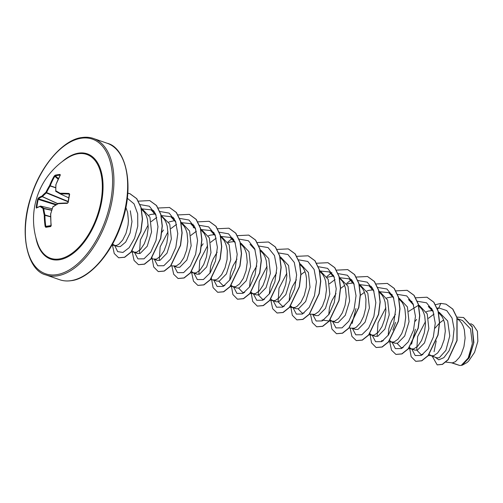 <?xml version="1.0" encoding="UTF-8"?>
<svg xmlns="http://www.w3.org/2000/svg" width="503" height="503" viewBox="0 0 503 503"><rect width="100%" height="100%" fill="white"/><g stroke="black" fill="none" stroke-linecap="round" stroke-linejoin="round"><path stroke-width="0.75" d="M60.197 175.126L60.184 175.113A0.484 0.377 -95 0 1 60.102 174.44L60.285 175.126A72.243 54.437 84.2 0 0 55.978 184.614A72.092 43.51 57.9 0 0 55.827 190.807A72.092 3.181 26.9 0 0 60.127 193.271A0.484 0.352 119.5 0 0 60.197 193.869L60.197 193.869A0.484 0.352 119.5 0 0 60.215 193.875A0.484 0.484 0 0 0 60.228 193.881L55.915 191.41A0.484 0.384 120.2 0 0 55.94 191.423A0.484 0.384 120.2 0 1 55.827 190.807L55.676 191.008A0.484 0.484 0 0 0 55.915 191.41A71.608 3.156 -153.1 0 0 60.178 193.856M69.659 194.391L69.2 194.089A71.766 20.107 -165.5 0 0 60.316 193.894A0.484 0.327 89.1 0 1 60.127 193.271A72.243 20.246 14.5 0 1 69.074 193.466L69.659 194.391A72.25 38.568 91.5 0 0 68.88 198.371A72.25 38.568 91.5 0 0 68.219 202.426L68.062 202.527M59.228 258.97A54.978 30.048 109.2 0 1 37.87 243.986L37.87 243.986A72.25 72.25 0 0 1 67.936 157.728L67.936 157.728A54.978 30.048 109.2 0 1 78.16 153.748A54.978 30.048 109.2 0 1 100.99 201.382A54.978 30.048 109.2 0 1 59.228 258.97M68.219 202.426L67.295 203.35A72.243 13.361 -174 0 0 58.254 203.702A72.092 34.16 171.2 0 0 52.922 206.953A72.092 56.342 119.3 0 0 50.665 214.171A72.243 54.437 84.2 0 0 51.218 225.52L50.728 226.545A72.25 0.472 171.7 0 0 48.162 226.935A72.25 0.472 171.7 0 0 45.798 227.306L45.151 226.457L46.125 226.771A71.766 0.465 -8.3 0 1 50.998 226.023L46.125 226.778A0.484 0.402 -98.8 0 1 46.125 226.771M36.367 208.116A0.484 0.459 58.8 0 1 36.581 207.777L40.403 206.123A0.484 0.434 72.2 0 1 40.598 206.111L40.699 206.129A71.608 9.978 18.5 0 0 43.579 208.097A0.484 0.415 122.5 0 0 43.013 208.475A72.092 10.047 -161.5 0 1 40.114 206.5A72.243 13.361 -174 0 0 36.367 208.116L36.235 207.349A72.25 68.792 -128.2 0 1 37.681 199.32L38.14 198.232A72.243 20.246 14.5 0 1 41.988 196.069A72.092 41.026 0.2 0 1 45.918 192.328A72.092 63.208 -57.6 0 1 49.577 185.601A72.243 61.322 -102.5 0 1 54.223 176.063L55.173 175.201A72.25 30.696 30.7 0 1 57.556 174.742A72.25 30.696 30.7 0 1 60.102 174.44M445.859 362.097L452.304 362.896L459.641 365.455A21.836 11.934 -70.8 0 0 461.22 365.373A21.836 11.934 -70.8 0 0 461.295 365.36L468.192 358.048L472.336 343.706L470.544 328.949L462.509 320.505L457.334 318.688M445.891 362.066L452.304 362.896L455.435 361.67L459.384 357.407L461.176 354.294L463.942 346.655L465.118 338.079L464.344 329.798L463.188 326.151L461.54 323.014L459.446 320.499L457.39 318.94M436.233 340.902L434.07 351.723M429.304 354.382L431.14 355.803L436.956 357.834L439.308 357.734L445.903 350.377L449.783 335.903L447.683 320.977L439.345 312.432L438.471 312.111M443.646 319.927L439.603 322.976M439.433 323.133L435.038 328.126M428.374 355.52L433.674 355.772L437.635 352.993L441.37 347.391L444.136 339.751L445.312 331.175L444.533 322.895L443.382 319.248L441.735 316.117L438.616 312.734M414.893 350.126L417.421 350.107L424.494 342.914L428.839 328.648L427.236 313.878L419.351 305.466M432.832 310.54L428.097 311.099L426.267 311.766M416.673 319.367L415.233 321.222M409.499 347.479L411.335 348.9L413.868 348.868L417.83 346.089L421.564 340.487L424.325 332.848L425.507 324.272L424.727 315.991L423.576 312.35L421.929 309.213L418.628 305.692M395.088 343.216L397.615 343.203L404.689 336.01L409.033 321.719L407.417 306.943L399.545 298.568L398.69 298.248M395.427 314.318L391.548 320.87L389.951 324.775L388.844 328.597L388.165 335.388M389.687 340.575L391.529 341.996L394.063 341.965L398.024 339.185L401.759 333.583L404.519 325.944L405.701 317.368L404.921 309.094L403.771 305.447L402.123 302.309L398.822 298.788M375.282 336.318L377.81 336.3L384.889 329.094L389.234 314.796L387.612 300.052L379.74 291.658L378.885 291.344M392.9 296.713L386.656 297.965M369.881 333.671L371.723 335.099L374.257 335.061L378.218 332.288L381.953 326.686L384.713 319.047L385.895 310.464L385.116 302.19L383.965 298.543L382.318 295.406L379.017 291.885M355.476 329.415L358.004 329.396L365.077 322.203L369.422 307.937L367.819 293.174L359.934 284.761M373.415 289.835L368.68 290.388L366.85 291.061M364.424 292.312L360.211 295.519M351.918 328.195L354.452 328.163L356.407 327.157L360.355 322.895L363.694 316.154L365.725 307.893L365.958 299.31L365.31 295.286L364.159 291.639L362.512 288.502L359.394 285.119M332.445 321.404L335.664 322.53L338.198 322.498L345.272 315.306L349.616 301.014L348.001 286.238L339.443 277.599M353.609 282.931L348.875 283.485L347.045 284.157M344.618 285.408L340.575 288.464M336.004 293.614L332.131 300.165L330.534 304.064L329.427 307.886L328.748 314.683M330.27 319.87L332.112 321.291M329.346 321.002L334.646 321.26L338.601 318.481L342.342 312.879L345.102 305.239L346.284 296.657L345.504 288.382L344.354 284.736L342.706 281.598L339.588 278.216M315.865 315.607L318.393 315.595L325.472 308.389L329.811 294.092L328.195 279.347L320.329 270.935L319.638 270.696M333.476 276.009L327.239 277.254M309.54 314.105L314.84 314.356L318.795 311.577L322.536 305.975L325.296 298.336L326.472 289.759L325.699 281.479L324.548 277.832L322.901 274.695L319.782 271.312M290.558 305.918L292.501 307.484L296.053 308.723L298.587 308.691L305.661 301.492L310.005 287.219L308.402 272.469L300.517 264.037L299.832 263.792M305.007 271.607L300.964 274.657M296.393 279.806L292.52 286.358L290.923 290.256L289.816 294.079L289.137 300.876M292.501 307.484L295.035 307.452L296.99 306.446L300.939 302.184L304.277 295.443L306.308 287.182L306.534 278.599L305.893 274.575L304.743 270.928L303.095 267.791L299.977 264.415M276.254 301.8L278.781 301.787L285.849 294.595L290.2 280.316L288.584 265.527L280.705 257.152M276.587 272.903L272.714 279.454L271.117 283.352L270.01 287.175L269.331 293.972M270.752 299.015L272.695 300.58L275.229 300.549L279.184 297.77L282.925 292.168L285.685 284.528L286.861 275.952L286.088 267.671L284.931 264.025L283.29 260.894L279.989 257.373M256.448 294.896L258.976 294.884L266.049 287.685L270.394 273.381L268.778 258.636L260.906 250.23L260.221 249.985M256.781 265.999L252.908 272.551L251.311 276.449L250.205 280.272L249.526 287.068M251.047 292.256L252.89 293.677L255.423 293.645L259.378 290.866L263.119 285.264L265.88 277.625L267.055 269.048L266.282 260.768L265.125 257.127L263.484 253.99L260.365 250.607M233.417 286.892L236.63 288.012L239.17 287.98L246.244 280.781L250.588 266.508L248.991 251.745L241.1 243.326L240.415 243.081M236.976 259.095L233.103 265.647L231.499 269.545L230.399 273.374L229.72 280.165M231.242 285.352L233.084 286.773M230.311 286.49L235.618 286.741L239.573 283.962L243.314 278.36L246.074 270.721L247.25 262.145L246.476 253.87L245.319 250.224L243.678 247.086L240.377 243.571M216.831 281.095L219.365 281.076L226.432 273.89L230.783 259.617L229.173 244.823L221.289 236.441M234.769 241.515L230.041 242.069L228.211 242.735M217.17 252.192L213.297 258.749L211.694 262.648L210.594 266.471L209.914 273.261M213.272 279.875L215.812 279.838L217.768 278.838L221.716 274.575L225.048 267.829L227.086 259.573L227.312 250.991L226.671 246.967L225.514 243.32L223.873 240.183L220.754 236.8M193.806 273.085L197.019 274.21L199.559 274.173L206.632 266.974L210.983 252.669L209.355 237.919L201.483 229.538L200.634 229.223M214.963 234.612L210.235 235.165L208.399 235.838M191.63 271.545L193.466 272.972M190.7 272.683L196.007 272.94L199.961 270.161L203.702 264.559L206.463 256.92L207.638 248.337L206.865 240.063L205.708 236.416L204.067 233.279L200.949 229.896M177.219 267.288L179.753 267.275L186.827 260.076L191.165 245.797L189.574 231.04L181.677 222.628M170.894 265.779L176.201 266.037L180.156 263.258L183.897 257.655L186.657 250.016L187.833 241.434L187.059 233.159L185.903 229.513L184.261 226.375L181.137 222.992M154.188 259.278L157.408 260.403L159.948 260.372L167.015 253.179L171.366 238.906L169.756 224.118L161.186 215.473M173.818 220.792L168.788 222.03M151.089 258.882L156.395 259.133L160.35 256.354L164.085 250.752L166.851 243.112L168.027 234.536L167.254 226.256L166.097 222.609L164.456 219.471L161.331 216.089M137.608 253.481L140.142 253.468L147.216 246.269L151.56 231.965L149.938 217.208L142.066 208.827M155.546 213.901L150.818 214.46L148.982 215.127M132.214 250.84L134.049 252.261M131.283 251.978L136.59 252.229L140.544 249.45L144.279 243.848L147.046 236.209L148.222 227.633L147.448 219.352L146.291 215.705L144.65 212.568L141.343 209.053M114.577 245.477L117.796 246.596L120.336 246.564L125.668 242.106L130.095 232.983L131.975 221.54L130.308 210.757M112.509 244.074L114.973 245.527L116.784 245.326L118.739 244.326L122.682 240.057L126.02 233.317L128.051 225.061L128.416 220.729L127.643 212.448L125.844 207.399M194.837 227.689L193.624 227.696M462.439 365.103L466.954 362.606L468.526 361.229L474.562 352.37L477.85 341.323L477.422 331.288L473.348 325.234L470.689 323.605M451.128 362.701L459.641 365.455M437.484 309.238L438.849 307.937L446.733 310.565L452.052 318.091L454.09 328.855L452.851 340.569L449.041 350.836L443.872 357.652L438.805 359.834L435.208 357.224M437.088 308.169L438.849 307.937L440.823 303.397L445.985 304.158L452.675 309.031L456.906 317.663L456.919 340.512L448.01 359.651L442.313 364.335L437.182 364.857L432.222 356.181M456.9 317.116L463.502 317.512L472.179 327.044L473.619 343.348L468.683 358.413L461.295 365.36M446.073 304.189L452.838 309.087L457.076 317.72L457.082 340.569L448.179 359.708L442.477 364.392L437.264 364.889M463.59 317.538L472.216 326.755L473.883 342.556L469.362 357.564L462.188 365.203L461.326 365.36M140.953 208.783L151.019 209.814L156.112 215.334M139.469 253.235L140.35 239.956L148.196 224.948M151.202 221.641L156.773 217.409M161.205 215.561L170.825 216.718L175.924 222.244M159.275 260.139L160.149 246.872L168.002 231.845M171.026 228.532L176.578 224.307M180.564 222.59L190.631 223.621L195.73 229.135M190.832 235.435L196.384 231.21M200.37 229.494L210.443 230.519L215.536 236.052M198.886 273.94L199.766 260.667L207.613 245.653M210.625 242.352L216.189 238.114M220.176 236.391L230.242 237.429L235.341 242.955M224.885 285.39L222.98 285.541L218.805 281.221M250.054 244.326L255.147 249.859M244.691 292.293L242.786 292.438L238.611 288.125M264.496 299.197L262.591 299.348L258.416 295.028M258.309 294.651L259.177 281.41L267.036 266.357M284.302 306.101L282.397 306.245L278.222 301.926M278.115 301.555L278.995 288.269L286.842 273.261M304.108 312.998L302.202 313.149L298.028 308.829M319.21 270.91L329.276 271.941L334.376 277.467M323.913 319.902L322.008 320.053L329.151 320.977M329.459 283.767L335.029 279.536M339.462 277.687L349.082 278.838L354.181 284.377M359.268 284.585L368.888 285.742L373.987 291.275M378.627 291.621L388.693 292.645L393.792 298.172M383.336 340.606L381.425 340.764L382.858 340.946M377.143 336.067L378.023 322.788L385.87 307.779M412.07 301.699L408.499 299.549L413.598 305.076M403.142 347.516L401.231 347.667L397.062 343.348M408.681 311.376L418.238 305.428M431.876 308.603L428.305 306.453L433.397 311.973M422.948 354.414L421.036 354.571L416.868 350.251M416.754 349.874L417.635 336.595L425.481 321.587M428.493 318.28L434.058 314.048M432.467 309.735L430.926 310.552M415.39 329.258L411.573 344.19M411.812 349.069L415.189 355.514L421.281 355.464L428.066 348.774L433.322 337.054L435.258 323.228L432.932 310.772L426.519 302.8L417.283 301.266M395.578 322.354L392.881 330.1M392.007 342.166L395.383 348.61L401.476 348.56L408.26 341.87L413.516 330.15L415.453 316.324L413.126 303.869L406.713 295.902L397.477 294.362M372.201 335.262L375.578 341.707L381.67 341.656L388.454 334.967L393.711 323.247L395.647 309.42L393.321 296.965L386.908 288.999L377.671 287.458M373.044 289.03L371.516 289.847M355.973 308.546L352.157 323.435M352.389 328.358L355.766 334.803L361.846 334.765L368.617 328.107L373.88 316.431L375.842 302.63L373.559 290.168L367.196 282.152L358.004 280.529M353.238 282.126L351.71 282.944M332.584 321.455L335.96 327.899L342.04 327.862L348.805 321.21L354.074 309.527L356.036 295.726L353.754 283.264L347.391 275.248L338.192 273.626M333.432 275.223L331.905 276.04M312.778 314.551L316.154 320.996L322.228 320.958L329 314.306L334.269 302.624L336.23 288.823L333.942 276.361L327.585 268.351L318.386 266.728M292.972 307.647L296.342 314.092L302.422 314.054L309.194 307.402L314.463 295.72L316.425 281.919L314.136 269.457L307.779 261.447L298.581 259.825M273.167 300.75L276.549 307.195L282.642 307.138L289.42 300.448L294.683 288.728L296.619 274.902L294.286 262.453L287.879 254.487L278.643 252.946M253.361 293.846L256.744 300.291L262.836 300.234L269.614 293.545L274.877 281.831L276.813 268.005L274.481 255.549L268.074 247.583L258.838 246.042M233.555 286.943L236.926 293.381L243.006 293.343L249.777 286.691L255.046 275.015L257.008 261.214L254.719 248.752L248.363 240.736L239.164 239.114M213.75 280.039L217.12 286.477L223.2 286.44L229.972 279.787L235.241 268.112L237.202 254.311L234.914 241.849L228.557 233.832L219.358 232.21M214.599 233.807L213.065 234.618M203.137 243.773L201.294 246.388M193.944 273.135L197.327 279.58L203.419 279.53L210.197 272.84L215.46 261.12L217.39 247.294L215.064 234.838L208.657 226.872L199.421 225.331M194.793 226.903L193.259 227.721M174.139 266.232L177.509 272.67L183.589 272.639L190.36 265.986L195.629 254.304L197.585 240.503L195.302 228.041L188.946 220.025L179.747 218.403M163.525 229.965L161.897 232.254M154.333 259.328L157.703 265.773L163.783 265.735L170.555 259.083L175.824 247.401L177.779 233.599L175.497 221.138L169.14 213.121L159.941 211.499M155.182 213.096L153.648 213.913M134.527 252.424L137.897 258.869L143.977 258.831L150.749 252.179L156.018 240.497L157.973 226.696L155.691 214.234L149.334 206.217L140.136 204.602M114.722 245.527L117.645 251.626L122.933 252.449L129.133 247.709L134.578 238.315L137.765 226.187L137.69 213.844L134.043 203.834L127.303 198.226M440.823 303.397L435.441 304.699M409.536 347.529L411.152 356.677L415.717 361.311L421.627 360.777L428.053 355.64L437.899 335.036L439.44 322.561L438.044 311.049L433.718 302.171L426.946 297.216L415.635 297.795M389.737 341.839L391.529 350.17L395.911 354.408L401.815 353.873L408.247 348.742L418.094 328.132L419.634 315.658L418.232 304.139L413.912 295.261L407.141 290.313L395.83 290.891M369.919 333.728L371.535 342.87L376.099 347.504L382.01 346.976L388.435 341.839L398.288 321.228L399.828 308.754L398.426 297.235L394.107 288.357L387.329 283.409L376.024 283.994M371.497 286.345L370.736 286.855M350.126 328.031L351.918 336.362L356.287 340.6L362.198 340.072L368.63 334.941L378.482 314.331L380.023 301.85L378.621 290.332L374.295 281.454L367.517 276.505L356.325 277.046M351.691 279.442L346.636 283.441M330.308 319.921L331.923 329.063L336.482 333.696L342.392 333.168L348.818 328.044L358.677 307.427L360.217 294.947L358.815 283.428L354.489 274.55L347.711 269.602L336.513 270.142M331.886 272.538L326.831 276.537M310.514 314.23L312.306 322.549L316.676 326.793L322.58 326.265L329.012 321.14L338.871 300.524L340.412 288.043L339.009 276.518L334.684 267.64L327.899 262.698L316.708 263.239M290.696 306.113L292.312 315.255L296.871 319.889L302.775 319.361L309.207 314.237L319.065 293.62L320.606 281.139L319.204 269.614L314.878 260.736L308.094 255.794L296.902 256.335M270.903 300.423L272.695 308.748L277.065 312.985L282.969 312.457L289.401 307.333L299.26 286.716L300.8 274.236L299.398 262.717L295.072 253.839L288.294 248.891L277.096 249.431M251.085 292.306L252.701 301.448L257.259 306.082L263.17 305.554L269.595 300.429L279.454 279.813L280.995 267.338L279.593 255.813L275.267 246.935L268.489 241.987L257.184 242.572M231.279 285.408L232.895 294.551L237.454 299.178L243.364 298.65L249.796 293.526L259.642 272.915L261.189 260.441L259.787 248.916L255.467 240.038L248.689 235.09L237.378 235.668M232.851 238.026L227.802 242.025M211.474 278.505L213.09 287.647L217.654 292.281L223.558 291.746L229.99 286.616L239.837 266.012L241.383 253.537L239.981 242.018L235.662 233.141L228.89 228.186L217.686 228.727M191.681 272.808L193.473 281.139L197.849 285.377L203.759 284.843L210.185 279.712L220.031 259.108L221.578 246.64L220.176 235.121L215.856 226.237L209.091 221.289L197.767 221.867M193.24 224.219L192.479 224.728M171.875 265.911L173.667 274.242L178.043 278.473L183.953 277.939L190.379 272.808L200.225 252.204L201.772 239.736L200.37 228.217L196.051 219.339L189.285 214.385L178.068 214.919M173.434 217.315L172.674 217.824M152.057 257.794L153.673 266.942L158.244 271.57L164.148 271.035L170.574 265.905L180.42 245.301L181.967 232.826L180.564 221.314L176.245 212.436L169.473 207.481L158.263 208.016M153.629 210.411L152.868 210.92M132.264 252.104L134.056 260.435L138.432 264.672L144.342 264.132L150.768 259.001L160.614 238.391L162.161 225.922L160.759 214.41L156.439 205.532L149.668 200.578L138.35 201.156M112.458 245.2L114.25 253.531L118.626 257.769L124.537 257.234L130.962 252.097L140.809 231.487L142.355 219.019L140.953 207.5L136.634 198.622L129.856 193.674L127.781 193.127M415.799 361.336L421.791 360.833L428.216 355.696L438.063 335.092L439.609 322.618L438.207 311.106L433.888 302.228L427.034 297.248M395.993 354.433L401.985 353.93L408.411 348.799L418.257 328.189L419.804 315.714L418.402 304.196L414.076 295.324L407.223 290.344M376.181 347.529L382.173 347.032L388.605 341.902L398.451 321.285L399.998 308.811L398.596 297.292L394.27 288.414L387.411 283.441M356.369 340.625L362.361 340.129L368.793 334.998L378.646 314.388L380.193 301.907L378.79 290.388L374.465 281.51L367.599 276.537M336.564 333.722L342.556 333.225L348.988 328.101L358.84 307.484L360.387 295.003L358.979 283.485L354.653 274.607L347.793 269.627M316.758 326.818L322.75 326.328L329.182 321.197L339.035 300.58L340.581 288.1L339.173 276.581L334.847 267.703L327.987 262.723M296.952 319.914L302.944 319.424L309.376 314.293L319.229 293.677L320.776 281.196L319.367 269.677L315.041 260.799L308.176 255.82M277.147 313.011L283.139 312.52L289.571 307.39L299.423 286.773L300.97 274.292L299.562 262.773L295.236 253.896L288.376 248.922M257.341 306.107L263.333 305.617L269.765 300.486L279.618 279.869L281.164 267.395L279.756 255.87L275.43 246.992L268.571 242.018M237.542 299.21L243.527 298.707L249.96 293.582L259.812 272.972L261.353 260.497L259.957 248.972L255.631 240.094L248.771 235.115M217.736 292.306L223.728 291.803L230.154 286.679L240 266.068L241.547 253.594L240.151 242.075L235.825 233.197L228.972 228.217M197.931 285.402L203.922 284.899L210.348 279.769L220.195 259.164L221.741 246.696L220.345 235.178L216.026 226.3L209.173 221.314M178.131 278.505L184.117 277.996L190.543 272.865L200.389 252.261L201.936 239.793L200.54 228.274L196.22 219.396L189.367 214.41M158.326 271.601L164.311 271.092L170.743 265.961L180.583 245.357L182.13 232.889L180.728 221.37L176.408 212.492L169.561 207.513M138.52 264.697L144.506 264.194L150.938 259.058L160.778 238.453L162.324 225.979L160.922 214.467L156.603 205.589L149.749 200.609M118.708 257.794L124.7 257.291L131.126 252.154L140.972 231.55L142.519 219.075L141.117 207.557L136.797 198.685L130.026 193.73L127.781 193.158M69.496 194.548L69.074 193.466M68.754 197.868L60.228 193.881M60.184 175.113A71.766 30.488 -149.3 0 0 57.656 175.415A71.766 30.488 -149.3 0 0 55.286 175.868L54.814 176.295L54.223 176.063M58.159 179.175L54.814 176.295A71.766 60.913 77.5 0 0 50.199 185.77L55.688 187.625M55.682 187.82L50.149 185.947A71.608 62.787 122.4 0 0 46.509 192.636L46.314 192.907A0.484 0.327 -130.2 0 1 45.918 192.328L68.144 201.451M68.094 201.785L46.314 192.907A71.608 40.756 -179.8 0 0 42.409 196.616L42.296 196.673A0.484 0.434 -112 0 1 41.988 196.069A0.484 0.352 -137.2 0 0 42.409 196.616L57.864 203.652M57.763 203.709L42.296 196.673A71.766 20.107 -165.5 0 0 38.48 198.823L38.247 199.364L37.681 199.32M51.727 210.084L43.686 208.324A71.608 50.042 48.7 0 0 44.93 214.957L44.918 215.133A71.766 60.913 77.5 0 0 45.804 226.35L51.105 225.608M55.751 191.146L55.858 184.676A0.484 0.484 0 0 0 55.833 184.808L55.952 185.022M55.858 184.72L60.178 175.327M58.436 178.584L55.286 175.868A0.484 0.396 -103 0 1 55.173 175.201M67.295 203.35L67.603 202.986M69.37 194.145L67.993 202.464L67.547 202.973L58.537 203.325A0.484 0.484 0 0 0 58.335 203.388L58.254 203.702A0.484 0.321 -93.6 0 1 58.537 203.325L58.537 203.325A0.484 0.321 -93.6 0 1 58.618 203.338A71.766 13.273 6 0 1 67.484 202.986M53.211 206.614L53.004 206.632A0.484 0.484 0 0 0 52.821 206.871L58.423 203.369M50.696 214.052L50.564 214.083A0.484 0.484 0 0 0 50.545 214.203L52.909 206.865M50.992 226.029L50.715 214.24M56.424 204.488L38.48 198.823A0.484 0.453 -129 0 1 38.14 198.232M50.728 226.545A0.484 0.371 -98.7 0 1 51.017 226.023M45.798 227.306A0.484 0.402 -98.8 0 1 46.125 226.778M55.751 204.891L38.247 199.364A71.766 68.333 51.8 0 0 36.813 207.337L36.235 207.349M45.151 226.457A72.243 61.322 -102.5 0 1 44.258 215.158L50.558 216.806M40.403 206.123A0.484 0.434 72.2 0 0 40.114 206.5A0.484 0.44 126.6 0 1 40.699 206.129L52.149 208.802L40.661 206.117A0.484 0.484 0 0 0 40.403 206.123M51.671 210.273L43.013 208.475A72.092 50.382 -131.3 0 0 44.258 215.158L44.93 214.957L50.552 216.63M62.114 161.708A55.707 30.45 109.2 0 1 78.556 153.138A55.707 30.45 109.2 0 1 101.688 201.414A55.707 30.45 109.2 0 1 59.373 259.768A55.707 30.45 109.2 0 1 35.788 237.246M56.688 274.676A71.288 38.964 109.2 0 1 27.093 212.901A71.288 38.964 109.2 0 1 81.241 138.231A71.288 38.964 109.2 0 1 110.836 199.999A71.288 38.964 109.2 0 1 56.688 274.676M57.285 275.858A72.25 39.486 109.2 0 1 45.949 274.94C27.678 270.821 17.875 233.084 31.632 194.73C41.642 163.701 64.547 139.287 81.851 137.545C86.07 136.923 89.955 137.237 93.501 138.495A72.25 39.486 109.2 0 1 109.987 209.977A72.25 39.486 109.2 0 1 57.285 275.858M107.214 143.273C125.486 147.392 135.288 185.129 121.531 223.489C111.521 254.518 88.616 278.926 71.307 280.668C67.094 281.296 63.208 280.976 59.656 279.725A72.25 39.486 -70.8 0 0 70.998 280.643A72.25 39.486 -70.8 0 0 123.7 214.756A72.25 39.486 -70.8 0 0 107.214 143.273L93.501 138.495M36.813 207.337L37.247 207.399M414.887 350.138L411.335 348.9M395.081 343.235L391.529 341.996M375.276 336.337L371.723 335.099M355.47 329.434L352.251 328.308M315.859 315.626L312.64 314.501M276.248 301.819L272.695 300.58M256.442 294.915L252.89 293.677M216.824 281.108L213.612 279.989M177.213 267.307L173.994 266.181M137.602 253.499L134.383 252.38M419.357 305.453L418.502 305.151M359.941 284.742L359.249 284.503M280.712 257.134L279.857 256.832M221.295 236.423L220.603 236.184M181.684 222.615L180.992 222.376M142.072 208.808L141.217 208.512M59.656 279.725L45.949 274.94M111.924 245.131L114.936 245.521M151.019 209.814L154.591 211.958M170.825 216.711L174.396 218.862M190.637 223.615L194.202 225.765M210.443 230.519L214.008 232.669M210.506 279.586L213.964 280.033M230.248 237.422L233.813 239.573M222.98 285.541L224.407 285.723M242.786 292.444L244.213 292.627M250.117 293.394L253.575 293.84M262.591 299.348L264.018 299.53M269.929 300.297L273.387 300.744M282.397 306.252L283.824 306.434M289.734 307.201L293.192 307.647M349.082 278.838L352.647 280.988M349.151 327.906L352.609 328.358M368.888 285.742L372.453 287.892M368.957 334.809L372.415 335.256M388.693 292.645L392.265 294.796M388.762 341.713L392.221 342.159M401.231 347.667L402.664 347.85M408.373 348.592L412.026 349.063M421.036 354.571L422.47 354.753"/></g></svg>
